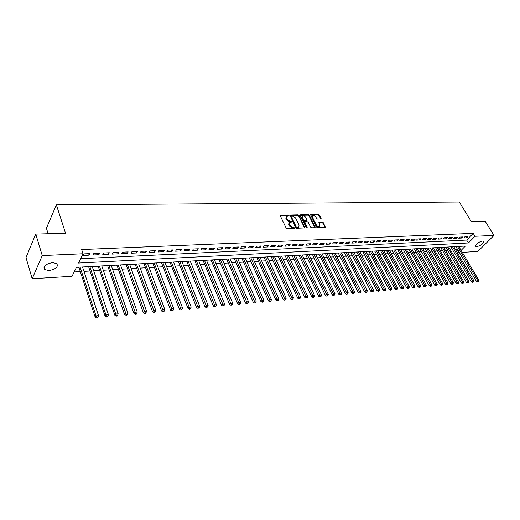 <?xml version="1.0" encoding="UTF-8"?>
<svg xmlns="http://www.w3.org/2000/svg" width="520" height="520" viewBox="0 0 520 520"><rect width="100%" height="100%" fill="white"/><g stroke="black" fill="none" stroke-linecap="round" stroke-linejoin="round"><path stroke-width="0.78" d="M288.626 215.488L287.924 215.033L280.644 215.163L280.274 215.839L286.058 227.89L287.072 228.547L294.58 228.267L293.93 227.389L292.988 227.416L289.757 225.336L289.269 224.328L289.517 222.417L291.564 222.053L291.616 221.637L289.978 221.208L286.754 219.128L286.273 218.133L286.514 216.255L288.574 215.897L288.626 215.488M288.204 215.963L287.541 215.572L280.221 215.709M294.209 228.332L292.591 227.948L292.988 227.416M291.194 222.118L289.582 221.741L289.978 221.208M476.899 246.61L475.768 246.357C475.735 244.075 477.965 242.307 482.463 241.046L483.574 241.306C483.6 243.588 481.377 245.356 476.899 246.61M48.984 270.556L44.648 269.542C43.089 266.24 45.734 263.933 52.579 262.62L56.855 263.64C58.409 266.936 55.783 269.243 48.984 270.556M320.834 219.018L321.146 218.361L319.501 215.118L318.533 214.494L310.615 214.708L316.433 227L317.414 227.636L325.344 227.331L323.394 222.781L322.419 222.144L318.897 222.306L319.826 224.861L319.657 226.447C318.448 226.895 317.343 226.401 316.336 224.958L312.468 217.256L312.631 215.703C313.839 215.254 314.945 215.748 315.952 217.185L316.589 218.458L317.564 219.089L320.834 219.018M461.123 250.38L465.374 246.058L76.44 267.319L72.059 276.289L32.181 278.733L26 257.575L35.744 234.104L65.579 233.253L56.368 204.874L459.303 202.02L471.341 221.676L485.186 221.28L494 235.436L477.906 251.42L462.306 252.375M35.744 234.104L42.263 255.573L83.064 253.76L78.52 263.055L468.41 242.977L474.988 236.288L494 235.436M80.645 258.7L466.661 240.071L473.213 233.369L81.666 249.548L83.064 253.76M473.213 233.369L474.988 236.288M299.124 215.494L298.129 214.858L289.9 215.078L295.646 227.611L296.654 228.261L304.896 227.936L299.124 215.494L298.727 216.028L297.739 215.391L289.776 215.534M300.632 214.812L308.432 214.669L309.406 215.306L315.283 227.032L314.951 227.708L311.623 227.812L310.628 227.169L308.243 222.372L307.255 221.728L304.759 221.864L307.171 227.474L307.119 227.89L306.235 227.5L300.287 215.475L300.632 214.812L300.242 215.345L308.035 215.202L308.432 214.669M455.344 246.603L455.995 246.786M450.326 246.877L450.99 247.058M445.263 247.156L445.933 247.338M440.141 247.436L440.824 247.618M434.96 247.722L435.656 247.904M429.728 248.008L430.43 248.19M424.437 248.294L425.146 248.482M419.088 248.586L419.809 248.775M413.679 248.885L414.407 249.067M408.207 249.184L408.954 249.366M402.675 249.483L403.429 249.672M397.079 249.789L397.846 249.977M391.424 250.101L392.204 250.289M385.704 250.413L386.49 250.601M379.912 250.731L380.718 250.919M374.056 251.05L374.875 251.238M368.134 251.375L368.959 251.563M362.141 251.7L362.979 251.894M356.076 252.031L356.928 252.226M349.941 252.369L350.805 252.558M343.733 252.707L344.611 252.902M337.447 253.052L338.344 253.247M331.091 253.396L332 253.591M324.656 253.747L325.579 253.942M318.136 254.105L319.079 254.3M311.545 254.469L312.5 254.664M304.87 254.833L305.838 255.028M298.11 255.203L299.091 255.398M291.265 255.573L292.266 255.775M284.336 255.951L285.35 256.152M277.316 256.334L278.35 256.536M270.212 256.724L271.258 256.925M263.01 257.12L264.075 257.322M255.717 257.517L256.802 257.719M248.333 257.92L249.438 258.122M240.851 258.329L241.969 258.531M233.266 258.745L234.41 258.947M225.583 259.161L226.746 259.37M217.796 259.591L218.978 259.798M209.911 260.019L211.107 260.228M201.91 260.462L203.131 260.663M198.686 260.637L216.417 304.7L215.936 306.189L214.734 306.8L215.936 306.189M193.804 260.904L195.052 261.111M185.588 261.352L186.856 261.56M177.261 261.807L178.549 262.015M168.811 262.269L170.125 262.476M160.251 262.736L161.584 262.945M151.567 263.211L152.919 263.419M142.76 263.692L144.138 263.906M133.822 264.18L135.226 264.394M124.761 264.673L124.592 264.979L126.191 264.888M115.564 265.181L117.02 265.395M106.236 265.688L106.073 265.993L107.718 265.902M96.772 266.208L96.609 266.513L98.28 266.422M92.333 266.747L92.69 266.428M87.165 266.734L88.699 266.949M89.908 253.617L83.96 253.883L83.206 255.431L89.141 255.158L89.908 253.617M99.691 253.175L93.841 253.442L93.067 254.976L98.91 254.709L99.691 253.175M109.337 252.746L103.565 253.006L102.784 254.527L108.537 254.267L109.337 252.746M118.833 252.323L113.152 252.577L112.353 254.092L118.027 253.832L118.833 252.323M128.187 251.908L122.59 252.155L121.778 253.656L127.367 253.403L128.187 251.908M137.41 251.492L131.892 251.739L131.073 253.233L136.578 252.98L137.41 251.492M146.497 251.089L141.063 251.329L140.225 252.811L145.652 252.564L146.497 251.089M155.454 250.686L150.098 250.926L149.247 252.401L154.602 252.155L155.454 250.686M164.281 250.289L159.003 250.53L158.145 251.992L163.417 251.752L164.281 250.289M172.984 249.899L167.778 250.133L166.907 251.589L172.114 251.349L172.984 249.899M181.571 249.516L176.436 249.75L175.552 251.192L180.681 250.958L181.571 249.516M190.028 249.139L184.964 249.366L184.08 250.803L189.131 250.569L190.028 249.139M198.374 248.768L193.381 248.989L192.484 250.419L197.47 250.185L198.374 248.768M206.603 248.397L201.675 248.619L200.772 250.036L205.686 249.808L206.603 248.397M214.714 248.034L209.859 248.255L208.942 249.659L213.792 249.438L214.714 248.034M222.722 247.676L217.932 247.891L217.009 249.294L221.793 249.073L222.722 247.676M230.62 247.325L225.894 247.54L224.958 248.924L229.684 248.709L230.62 247.325M238.414 246.974L233.747 247.189L232.804 248.567L237.464 248.352L238.414 246.974M246.097 246.636L241.501 246.838L240.552 248.216L245.147 248.001L246.097 246.636M253.682 246.292L249.145 246.5L248.19 247.864L252.72 247.656L253.682 246.292M261.17 245.96L256.692 246.161L255.73 247.514L260.202 247.312L261.17 245.96M268.561 245.629L264.134 245.83L263.166 247.175L267.586 246.974L268.561 245.629M275.847 245.303L271.486 245.499L270.511 246.838L274.872 246.636L275.847 245.303M283.049 244.985L278.74 245.174L277.758 246.506L282.061 246.311L283.049 244.985M290.154 244.667L285.903 244.855L284.914 246.181L289.159 245.986L290.154 244.667M297.167 244.348L292.968 244.536L291.974 245.856L296.173 245.661L297.167 244.348M304.096 244.042L299.949 244.225L298.948 245.531L303.089 245.343L304.096 244.042M310.934 243.737L306.839 243.919L305.838 245.219L309.927 245.031L310.934 243.737M302.088 216.372L301.834 218.023L303.186 220.753L304.174 221.397L306.787 221.097M317.688 243.431L313.644 243.614L312.637 244.907L316.673 244.719L317.688 243.431M324.356 243.133L320.365 243.315L319.351 244.602L323.336 244.413L324.356 243.133M330.947 242.84L327.002 243.016L325.981 244.296L329.921 244.114L330.947 242.84M337.454 242.547L333.56 242.723L332.534 243.997L336.427 243.815L337.454 242.547M343.882 242.261L340.035 242.437L339.001 243.698L342.849 243.522L343.882 242.261M350.226 241.975L346.431 242.151L345.397 243.406L349.193 243.23L350.226 241.975M356.506 241.696L352.749 241.865L351.709 243.113L355.459 242.944L356.506 241.696M362.7 241.423L358.988 241.586L357.949 242.827L361.654 242.658L362.7 241.423M368.823 241.15L365.157 241.312L364.111 242.547L367.776 242.379L368.823 241.15M374.875 240.877L371.254 241.04L370.207 242.268L373.828 242.099L374.875 240.877M380.854 240.611L377.279 240.767L376.226 241.989L379.801 241.826L380.854 240.611M386.769 240.344L383.227 240.506L382.174 241.716L385.71 241.553L386.769 240.344M392.606 240.084L389.11 240.24L388.057 241.449L391.547 241.286L392.606 240.084M398.385 239.824L394.927 239.98L393.868 241.183L397.319 241.02L398.385 239.824M404.092 239.571L400.673 239.727L399.607 240.916L403.026 240.76L404.092 239.571M409.734 239.317L406.354 239.467L405.288 240.656L408.668 240.5L409.734 239.317M415.311 239.07L411.976 239.219L410.904 240.403L414.238 240.247L415.311 239.07M420.829 238.823L417.528 238.972L416.455 240.143L419.757 239.993L420.829 238.823M426.283 238.576L423.02 238.725L421.941 239.895L425.204 239.746L426.283 238.576M431.678 238.336L428.447 238.485L427.369 239.642L430.599 239.499L431.678 238.336M437.008 238.102L433.817 238.244L432.738 239.401L435.929 239.252L437.008 238.102M442.279 237.861L439.127 238.004L438.041 239.155L441.2 239.011L442.279 237.861M447.499 237.633L444.373 237.77L443.293 238.914L446.413 238.771L447.499 237.633M452.66 237.4L449.566 237.536L448.487 238.68L451.575 238.537L452.66 237.4M457.762 237.172L454.707 237.308L453.615 238.44L456.671 238.303L457.762 237.172M462.807 236.944L459.784 237.081L458.699 238.206L461.721 238.069L462.807 236.944M463.723 237.978L466.713 237.842L467.799 236.724L464.809 236.853L463.723 237.978M74.184 271.94L80.314 271.583M83.974 271.369L90.051 271.017M93.698 270.803L99.651 270.459M103.272 270.25L109.103 269.913M112.71 269.698L118.424 269.367M122.012 269.159L127.608 268.834M131.183 268.625L136.656 268.314M140.218 268.106L145.581 267.793M149.123 267.586L154.375 267.28M157.905 267.079L163.053 266.78M166.562 266.572L171.607 266.279M175.103 266.078L180.037 265.792M183.521 265.59L188.357 265.311M191.828 265.109L196.567 264.829M200.018 264.628L204.659 264.361M208.097 264.16L212.647 263.9M216.067 263.699L220.525 263.439M223.931 263.244L228.3 262.99M231.686 262.788L235.969 262.542M239.343 262.346L243.542 262.106M246.903 261.911L251.011 261.671M254.358 261.476L258.388 261.242M261.722 261.047L265.668 260.819M268.99 260.624L272.857 260.403M276.159 260.208L279.955 259.987M283.244 259.798L286.962 259.584M290.238 259.389L293.885 259.181M297.141 258.993L300.716 258.784M303.966 258.596L307.469 258.388M310.7 258.206L314.132 258.005M317.35 257.816L320.717 257.621M323.921 257.433L327.223 257.244M330.414 257.056L333.651 256.867M336.824 256.685L339.996 256.503M343.161 256.315L346.268 256.139M349.421 255.957L352.469 255.775M355.609 255.593L358.599 255.424M361.719 255.242L364.65 255.067M367.763 254.891L370.63 254.722M373.731 254.54L376.545 254.378M379.632 254.202L382.395 254.04M385.463 253.858L388.174 253.702M391.235 253.526L393.887 253.37M396.935 253.195L399.536 253.045M402.571 252.869L405.119 252.72M408.142 252.544L410.644 252.401M413.654 252.226L416.104 252.083M419.101 251.908L421.506 251.771M424.489 251.596L426.842 251.459M429.819 251.284L432.126 251.154M435.091 250.978L437.353 250.848M440.303 250.679L442.52 250.549M445.458 250.374L447.635 250.25M450.56 250.081L452.693 249.958M455.604 249.789L457.541 249.399M459.407 247.488L460.551 246.324M77.409 267.267L78.975 267.481M82.628 267.28L83.278 266.942M56.368 204.874L46.416 228.254L48.133 233.747M32.181 278.733L42.263 255.573M459.401 252.551L458.959 252.577L459.245 252.285M457.256 249.691L458.959 252.577M466.661 240.071L468.41 242.977M89.141 255.158L88.641 253.669M98.91 254.709L98.41 253.233M108.537 254.267L108.03 252.805M118.027 253.832L117.507 252.382M127.367 253.403L126.848 251.966M136.578 252.98L136.052 251.55M145.652 252.564L145.126 251.147M154.602 252.155L154.063 250.75M163.417 251.752L162.877 250.354M172.114 251.349L171.567 249.964M180.681 250.958L180.135 249.581M189.131 250.569L188.578 249.203M197.47 250.185L196.911 248.833M205.686 249.808L205.127 248.463M213.792 249.438L213.226 248.105M221.793 249.073L221.221 247.748M229.684 248.709L229.106 247.39M237.464 248.352L236.886 247.046M245.147 248.001L244.569 246.701M252.72 247.656L252.142 246.363M260.202 247.312L259.617 246.031M267.586 246.974L266.994 245.7M274.872 246.636L274.281 245.375M282.061 246.311L281.469 245.05M289.159 245.986L288.567 244.738M296.173 245.661L295.575 244.419M303.089 245.343L302.49 244.114M309.927 245.031L309.322 243.808M316.673 244.719L316.069 243.503M323.336 244.413L322.731 243.211M329.921 244.114L329.316 242.911M336.427 243.815L335.816 242.625M342.849 243.522L342.238 242.333M349.193 243.23L348.582 242.053M355.459 242.944L354.848 241.774M361.654 242.658L361.043 241.494M367.776 242.379L367.159 241.222M373.828 242.099L373.21 240.948M379.801 241.826L379.184 240.682M385.71 241.553L385.093 240.422M391.547 241.286L390.929 240.162M397.319 241.02L396.701 239.902M403.026 240.76L402.402 239.649M408.668 240.5L408.044 239.395M414.238 240.247L413.621 239.148M419.757 239.993L419.133 238.901M425.204 239.746L424.58 238.654M430.599 239.499L429.975 238.414M435.929 239.252L435.305 238.173M441.2 239.011L440.576 237.939M446.413 238.771L445.79 237.705M451.575 238.537L450.944 237.478M456.671 238.303L456.047 237.25M461.721 238.069L461.091 237.022M466.713 237.842L466.082 236.802M286.111 216.801L285.883 218.673L286.273 218.133M289.582 221.741L286.364 219.667L285.883 218.673M289.107 222.963L288.873 224.868L289.269 224.328M292.591 227.948L289.361 225.869L288.873 224.868M304.623 228.02L298.727 216.028M291.382 215.904L291.128 216.372L296.238 226.844L296.94 227.299L298.812 227L299.052 225.082L295.548 217.945L292.364 215.885L291.382 215.904M291.096 216.08L290.739 216.905L291.128 216.372M298.415 227.533L298.812 227L297.531 227.806L295.841 227.377L290.739 216.905M314.938 227.708L309.01 215.833L308.035 215.202M304.636 222.027L304.291 222.989L306.728 227.916M305.78 217.425C304.766 215.969 303.641 215.475 302.413 215.936L302.231 217.497L303.583 220.227L304.57 220.864L307.067 220.733L305.78 217.425M312.325 216.119L312.072 217.783L312.468 217.256M319.566 226.564L319.254 226.974C318.045 227.422 316.94 226.922 315.933 225.485L312.072 217.783M325.058 227.409L322.992 223.301L322.017 222.671L318.773 222.749M320.801 219.018L319.105 215.644L318.136 215.014L310.505 215.156L310.882 214.63M78.877 267.183L95.238 317.337L96.031 315.894L98.527 315.659L82.531 266.981M80.08 267.118L96.031 315.894L96.915 317.401L96.597 317.98L97.598 317.882L97.916 317.311L96.915 317.401M98.527 315.659L97.916 317.311M96.597 317.98L95.238 317.337M88.602 266.65L105.163 316.401L105.97 314.971L108.433 314.736L92.235 266.454M89.823 266.584L105.97 314.971L106.847 316.466L106.522 317.038L107.503 316.947L107.828 316.375L106.847 316.466M108.433 314.736L107.828 316.375M106.522 317.038L105.163 316.401M98.176 266.13L114.933 315.484L115.759 314.061L118.183 313.833L101.797 265.928M99.417 266.058L115.759 314.061L116.623 315.549L116.291 316.115L117.26 316.024L117.591 315.458L116.623 315.549M118.183 313.833L117.591 315.458M116.291 316.115L114.933 315.484M107.614 265.616L124.566 314.574L125.398 313.163L127.784 312.936L111.222 265.414M108.875 265.544L126.256 314.639L125.918 315.204L126.874 315.114L127.212 314.548L126.256 314.639M127.784 312.936L127.212 314.548M125.918 315.204L124.566 314.574M116.916 265.103L134.043 313.683L134.894 312.28L137.248 312.058L120.503 264.908M118.196 265.038L135.74 313.749L135.401 314.308L136.338 314.217L136.682 313.658L135.74 313.749M137.248 312.058L136.682 313.658M135.401 314.308L134.043 313.683M126.087 264.602L143.39 312.806L144.248 311.409L146.569 311.194L129.656 264.407M127.38 264.531L145.087 312.865L144.736 313.423L145.665 313.339L146.01 312.78L145.087 312.865M146.569 311.194L146.01 312.78M144.736 313.423L143.39 312.806M135.122 264.108L152.594 311.942L153.465 310.55L155.747 310.336L138.678 263.913M136.435 264.036L154.291 312L153.94 312.553L154.85 312.468L155.201 311.916L154.291 312M155.747 310.336L155.201 311.916M153.94 312.553L152.594 311.942M144.034 263.62L161.662 311.09L162.546 309.706L164.794 309.498L147.57 263.432M145.359 263.549L163.358 311.142L163.007 311.695L163.904 311.61L164.262 311.058L163.358 311.142M164.794 309.498L164.262 311.058M163.007 311.695L161.662 311.09M152.815 263.139L170.599 310.245L171.496 308.874L173.713 308.672L156.338 262.951M154.16 263.068L172.302 310.303L171.938 310.85L172.828 310.765L173.186 310.219L172.302 310.303M173.713 308.672L173.186 310.219M171.938 310.85L170.599 310.245M161.473 262.672L179.406 309.419L180.317 308.055L182.5 307.853L164.983 262.476M162.832 262.594L181.109 309.471L180.745 310.017L181.987 309.387L181.109 309.471M182.5 307.853L181.987 309.387M180.745 310.017L179.406 309.419M170.014 262.204L188.091 308.601L189.007 307.249L191.165 307.047L173.511 262.008M171.386 262.125L189.794 308.653L189.43 309.192L190.658 308.575L189.794 308.653M191.165 307.047L190.658 308.575M189.43 309.192L188.091 308.601M178.438 261.742L196.651 307.794L197.581 306.449L199.7 306.254L181.916 261.553M179.822 261.664L198.354 307.846L197.983 308.386L199.206 307.769L198.354 307.846M199.7 306.254L199.206 307.769M197.983 308.386L196.651 307.794M186.745 261.287L205.088 307.002L206.024 305.663L208.117 305.468L190.209 261.099M188.143 261.209L206.791 307.053L206.421 307.587L207.63 306.976L206.791 307.053M208.117 305.468L207.63 306.976M206.421 307.587L205.088 307.002M194.942 260.839L213.408 306.221L214.357 304.889L216.417 304.7M196.352 260.761L215.111 306.267M214.734 306.8L213.408 306.221M203.021 260.397L221.611 305.448L222.567 304.128L224.601 303.94L206.453 260.208M204.451 260.319L223.321 305.494L222.937 306.026L224.133 305.416L223.321 305.494M224.601 303.94L224.133 305.416M222.937 306.026L221.611 305.448M210.997 259.961L229.703 304.688L230.666 303.375L232.674 303.186L214.416 259.772M212.433 259.883L231.406 304.733L231.023 305.26L232.213 304.655L231.406 304.733M232.674 303.186L232.213 304.655M231.023 305.26L229.703 304.688M218.868 259.532L237.686 303.94L238.654 302.633L240.636 302.445L222.268 259.344M220.317 259.454L239.389 303.979L238.999 304.506L240.181 303.908L239.389 303.979M240.636 302.445L240.181 303.908M238.999 304.506L237.686 303.94M226.629 259.11L245.557 303.199L246.532 301.899L248.489 301.717L230.022 258.921M228.092 259.025L247.26 303.238L246.864 303.758L248.04 303.167L247.26 303.238M248.489 301.717L248.04 303.167M246.864 303.758L245.557 303.199M234.292 258.687L253.318 302.471L254.306 301.178L256.23 300.995L237.666 258.505M235.761 258.609L255.021 302.51L254.625 303.024L255.794 302.439L255.021 302.51M256.23 300.995L255.794 302.439M254.625 303.024L253.318 302.471M241.858 258.278L260.981 301.75L261.969 300.463L263.874 300.287L245.213 258.089M243.334 258.193L262.685 301.788L262.281 302.302L263.445 301.717L262.685 301.788M263.874 300.287L263.445 301.717M262.281 302.302L260.981 301.75M249.321 257.868L268.534 301.041L269.536 299.761L271.414 299.585L252.661 257.686M250.809 257.784L270.238 301.074L269.834 301.587L270.992 301.002L270.238 301.074M271.414 299.585L270.992 301.002M269.834 301.587L268.534 301.041M256.692 257.465L275.99 300.339L276.998 299.065L278.85 298.896L260.019 257.283M258.187 257.381L277.693 300.372L277.29 300.878L278.434 300.3L277.693 300.372M278.85 298.896L278.434 300.3M277.29 300.878L275.99 300.339M263.965 257.069L283.355 299.644L284.362 298.382L286.189 298.214L267.274 256.887M265.473 256.984L285.051 299.683L284.648 300.183L285.786 299.611L285.051 299.683M286.189 298.214L285.786 299.611M284.648 300.183L283.355 299.644M271.141 256.672L290.615 298.961L291.636 297.707L293.436 297.538L274.443 256.497M272.662 256.594L292.312 298.994L291.902 299.5L293.033 298.928L292.312 298.994M293.436 297.538L293.033 298.928M291.902 299.5L290.615 298.961M278.233 256.288L297.784 298.285L298.805 297.037L300.586 296.875L281.522 256.106M279.76 256.204L299.481 298.317L299.072 298.818L300.19 298.252L299.481 298.317M300.586 296.875L300.19 298.252M299.072 298.818L297.784 298.285M285.233 255.905L304.856 297.622L305.89 296.381L307.645 296.218L288.502 255.723M286.767 255.821L306.553 297.655L306.137 298.149L307.255 297.589L306.553 297.655M307.645 296.218L307.255 297.589M306.137 298.149L304.856 297.622M292.149 255.528L311.838 296.966L312.877 295.731L314.613 295.568L295.406 255.346M293.69 255.444L313.534 296.998L313.118 297.492L314.23 296.933L313.534 296.998M314.613 295.568L314.23 296.933M313.118 297.492L311.838 296.966M298.974 255.151L318.734 296.315L319.774 295.087L321.49 294.931L302.218 254.976M300.521 255.067L320.431 296.348L320.014 296.836L321.113 296.283L320.431 296.348M321.49 294.931L321.113 296.283M320.014 296.836L318.734 296.315M305.721 254.787L325.539 295.678L326.593 294.457L328.276 294.3L308.945 254.605M307.275 254.696L327.236 295.704L326.814 296.192L327.912 295.639L327.236 295.704M328.276 294.3L327.912 295.639M326.814 296.192L325.539 295.678M312.377 254.423L332.267 295.048L333.313 293.833L334.984 293.677L315.594 254.248M313.944 254.332L333.957 295.074L333.535 295.562L334.62 295.009L333.957 295.074M334.984 293.677L334.62 295.009M333.535 295.562L332.267 295.048M318.955 254.059L338.904 294.424L339.957 293.215L341.607 293.059L322.159 253.883M320.528 253.975L340.587 294.45L340.165 294.931L341.25 294.385L340.587 294.45M341.607 293.059L341.25 294.385M340.165 294.931L338.904 294.424M325.455 253.708L345.456 293.807L346.515 292.604L348.147 292.448L328.647 253.533M327.034 253.617L347.146 293.833L346.716 294.314L347.796 293.767L347.146 293.833M348.147 292.448L347.796 293.767M346.716 294.314L345.456 293.807M331.877 253.357L351.929 293.195L352.996 292L354.601 291.85L335.056 253.181M333.457 253.266L353.613 293.221L353.184 293.696L354.257 293.163L353.613 293.221M354.601 291.85L354.257 293.163M353.184 293.696L351.929 293.195M338.221 253.006L358.325 292.597L359.392 291.408L360.978 291.258L341.387 252.837M339.807 252.922L360.003 292.617L359.58 293.092L360.64 292.558L360.003 292.617M360.978 291.258L360.64 292.558M359.58 293.092L358.325 292.597M344.494 252.661L364.637 292L365.709 290.817L367.282 290.673L347.64 252.493M346.086 252.577L366.321 292.026L365.892 292.494L366.516 292.435L366.945 291.967L366.321 292.026M367.282 290.673L366.945 291.967M365.892 292.494L364.637 292M350.688 252.323L370.877 291.414L371.956 290.238L373.503 290.095L353.821 252.155M352.287 252.239L371.956 290.238L372.554 291.434L372.125 291.909L373.178 291.375L372.554 291.434M373.503 290.095L373.178 291.375M372.125 291.909L370.877 291.414M356.811 251.992L377.039 290.836L378.125 289.666L379.652 289.523L359.931 251.823M358.41 251.901L378.125 289.666L378.716 290.856L378.287 291.324L379.327 290.797L378.716 290.856M379.652 289.523L379.327 290.797M378.287 291.324L377.039 290.836M362.863 251.661L383.13 290.264L384.215 289.094L385.729 288.958L365.969 251.492M364.468 251.576L384.215 289.094L384.807 290.284L384.371 290.745L384.976 290.693L385.411 290.225L384.807 290.284M385.729 288.958L385.411 290.225M384.371 290.745L383.13 290.264M368.843 251.336L389.149 289.699L390.234 288.535L391.729 288.399L371.937 251.167M370.448 251.244L390.234 288.535L390.819 289.718L390.384 290.18L391.417 289.659L390.819 289.718M391.729 288.399L391.417 289.659M390.384 290.18L389.149 289.699M374.751 251.011L395.096 289.139L396.182 287.983L397.657 287.846L377.832 250.842M376.363 250.919L396.182 287.983L396.76 289.153L396.325 289.614L396.916 289.562L397.351 289.101L396.76 289.153M397.657 287.846L397.351 289.101M396.325 289.614L395.096 289.139M380.594 250.692L400.972 288.587L402.064 287.437L403.52 287.3L383.663 250.523M382.213 250.601L402.064 287.437L402.636 288.6L402.2 289.062L403.221 288.548L402.636 288.6M403.52 287.3L403.221 288.548M402.2 289.062L400.972 288.587M386.366 250.374L406.776 288.041L407.869 286.897L409.312 286.761L389.428 250.211M387.991 250.289L407.869 286.897L408.441 288.054L407.999 288.509L408.577 288.457L409.019 288.002L408.441 288.054M409.312 286.761L409.019 288.002M407.999 288.509L406.776 288.041M392.08 250.061L412.516 287.502L413.615 286.364L415.038 286.234L395.129 249.899M393.705 249.977L413.615 286.364L414.174 287.514L413.738 287.969L414.746 287.463L414.174 287.514M415.038 286.234L414.746 287.463M413.738 287.969L412.516 287.502M397.728 249.756L418.191 286.969L419.289 285.838L420.7 285.708L400.757 249.587M399.36 249.665L419.289 285.838L419.848 286.981L419.406 287.43L419.972 287.378L420.407 286.93L419.848 286.981M420.7 285.708L420.407 286.93M419.406 287.43L418.191 286.969M403.306 249.451L423.793 286.436L424.899 285.317L426.29 285.188L406.328 249.281M404.944 249.359L424.899 285.317L425.451 286.455L425.009 286.904L425.568 286.851L426.01 286.403L425.451 286.455M426.29 285.188L426.01 286.403M425.009 286.904L423.793 286.436M408.831 249.145L429.338 285.916L430.443 284.798L431.821 284.668L411.84 248.983M410.469 249.061L430.443 284.798L430.989 285.928L430.547 286.377L431.1 286.325L431.541 285.877L430.989 285.928M431.821 284.668L431.541 285.877M430.547 286.377L429.338 285.916M414.291 248.853L434.818 285.402L435.923 284.291L437.288 284.161L417.287 248.683M415.928 248.761L435.923 284.291L436.469 285.415L436.026 285.857L437.015 285.363L436.469 285.415M437.288 284.161L437.015 285.363M436.026 285.857L434.818 285.402M419.685 248.553L440.232 284.895L441.344 283.784L442.689 283.66L422.669 248.391M421.33 248.463L441.344 283.784L441.883 284.901L441.441 285.35L442.423 284.856L441.883 284.901M442.689 283.66L442.423 284.856M441.441 285.35L440.232 284.895M425.029 248.261L445.594 284.388L446.706 283.289L448.032 283.166L427.999 248.099M426.673 248.17L446.706 283.289L447.239 284.401L446.791 284.843L447.324 284.791L447.766 284.349L447.239 284.401M448.032 283.166L447.766 284.349M446.791 284.843L445.594 284.388M430.307 247.975L450.885 283.894L452.004 282.796L453.317 282.672L433.271 247.812M431.957 247.884L452.004 282.796L452.53 283.901L452.082 284.343L453.057 283.855L452.53 283.901M453.317 282.672L453.057 283.855M452.082 284.343L450.885 283.894M435.532 247.689L456.125 283.4L457.243 282.308L458.543 282.185L438.477 247.526M437.184 247.598L457.243 282.308L457.762 283.406L457.321 283.842L458.282 283.361L457.762 283.406M458.543 282.185L458.282 283.361M457.321 283.842L456.125 283.4M440.7 247.403L461.305 282.913L462.423 281.827L463.71 281.704L443.632 247.247M442.351 247.319L462.423 281.827L462.943 282.919L462.495 283.355L463.008 283.309L463.457 282.874L462.943 282.919M463.71 281.704L463.457 282.874M462.495 283.355L461.305 282.913M445.809 247.124L466.427 282.432L467.545 281.346L468.819 281.229L448.734 246.968M447.466 247.039L467.545 281.346L468.059 282.438L467.616 282.867L468.059 282.438M468.819 281.229L468.572 282.392M467.616 282.867L466.427 282.432M450.866 246.85L471.497 281.95L472.615 280.878L473.876 280.761L453.778 246.688M452.524 246.76L472.615 280.878L473.122 281.964L472.68 282.392L473.122 281.964M473.876 280.761L473.629 281.911M472.68 282.392L471.497 281.95M455.871 246.578L476.509 281.483L477.626 280.41L478.875 280.293L458.77 246.415M457.529 246.487L477.626 280.41L478.134 281.489L477.685 281.918L478.134 281.489M478.875 280.293L478.634 281.444M477.685 281.918L476.509 281.483M287.541 215.572L287.924 215.033M293.534 227.922L293.93 227.389M290.524 221.722L290.914 221.182M286.364 219.667L286.754 219.128M289.361 225.869L289.757 225.336M280.254 215.709L280.644 215.163M304.564 227.864L304.967 227.338M289.796 215.534L290.186 214.994M297.739 215.391L298.129 214.858M295.841 227.377L296.238 226.844M296.543 227.832L296.94 227.299M297.531 227.806L297.928 227.272M309.01 215.833L309.406 215.306M314.88 227.558L315.283 227.032M304.291 222.989L304.688 222.456M306.813 227.942L307.171 227.474M301.834 218.023L302.231 217.497M303.186 220.753L303.583 220.227M304.174 221.397L304.57 220.864M306.397 221.344L306.8 220.811M315.933 225.485L316.336 224.958M318.773 222.729L319.156 222.228M322.017 222.671L322.419 222.144M322.992 223.301L323.394 222.781M325 227.253L325.403 226.733M318.136 215.014L318.533 214.494M319.105 215.644L319.501 215.118M320.749 218.881L321.146 218.361M475.768 246.357L475.54 245.993M44.648 269.542L43.973 267.306M306.67 221.26L307.067 220.733M319.254 226.974L319.657 226.447"/></g></svg>
